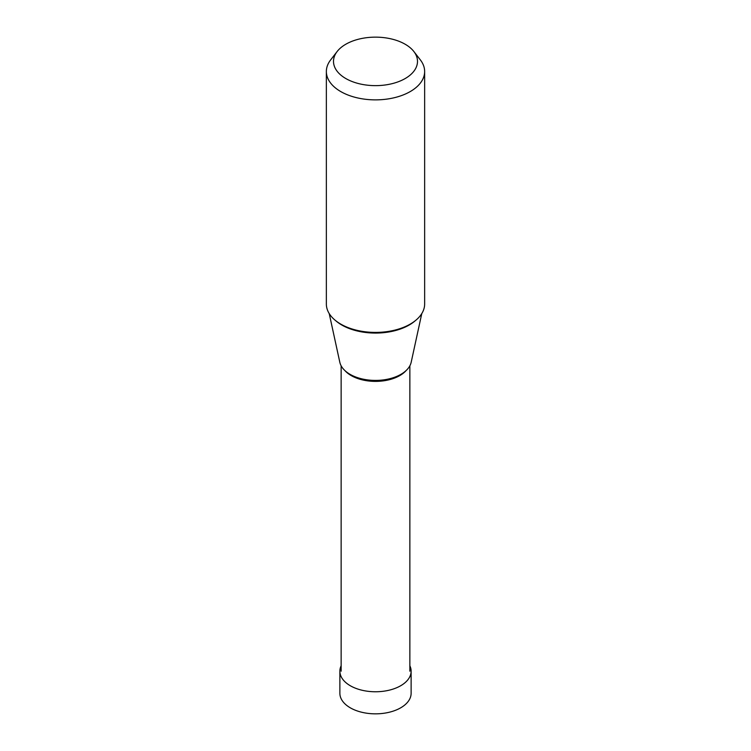 <?xml version="1.0" encoding="UTF-8"?>
<svg xmlns="http://www.w3.org/2000/svg" width="751" height="751" viewBox="0 0 751 751"><rect width="100%" height="100%" fill="white"/><g stroke="black" fill="none" stroke-linecap="round" stroke-linejoin="round"><path stroke-width="1.13" d="M411.126 671.187L411.126 693.276A35.626 20.568 180 0 1 389.131 712.277A35.626 20.568 180 0 1 350.304 707.817A35.626 20.568 180 0 1 339.874 693.276L339.874 671.187A35.626 20.568 0 0 0 350.304 685.738A35.626 20.568 0 0 0 389.131 690.197A35.626 20.568 0 0 0 411.126 671.187A35.626 20.568 0 0 0 409.858 665.762M341.142 665.762A35.626 20.568 0 0 0 339.874 671.187M424.644 71.505L424.644 304.042A49.144 28.369 180 0 1 394.303 330.252A49.144 28.369 180 0 1 340.747 324.103A49.144 28.369 180 0 1 326.356 304.042L326.356 71.505A49.144 28.369 0 0 0 340.747 91.566A49.144 28.369 0 0 0 394.303 97.714A49.144 28.369 0 0 0 424.644 71.505A49.144 28.369 0 0 0 420.363 59.92L413.839 51.49A41.99 24.248 0 0 0 405.193 44.253A41.99 24.248 0 0 0 337.161 51.49A41.99 24.248 0 0 0 345.807 78.536A41.99 24.248 0 0 0 399.316 81.361A41.99 24.248 0 0 0 413.839 51.49M337.161 51.49L330.637 59.92A49.144 28.369 0 0 0 326.356 71.505M421.78 313.58L411.191 362.235A35.973 20.765 180 0 1 387.159 379.293A35.973 20.765 180 0 1 350.06 374.336A35.973 20.765 180 0 1 339.809 362.235L329.22 313.58M335.641 320.639A47.651 27.515 0 0 0 341.799 325.014A47.651 27.515 0 0 0 415.359 320.639M344.897 370.572A34.358 19.836 0 0 0 351.205 375.575A34.358 19.836 0 0 0 406.103 370.572M409.858 671.197L409.858 365.793M341.142 671.197L341.142 365.793"/></g></svg>
